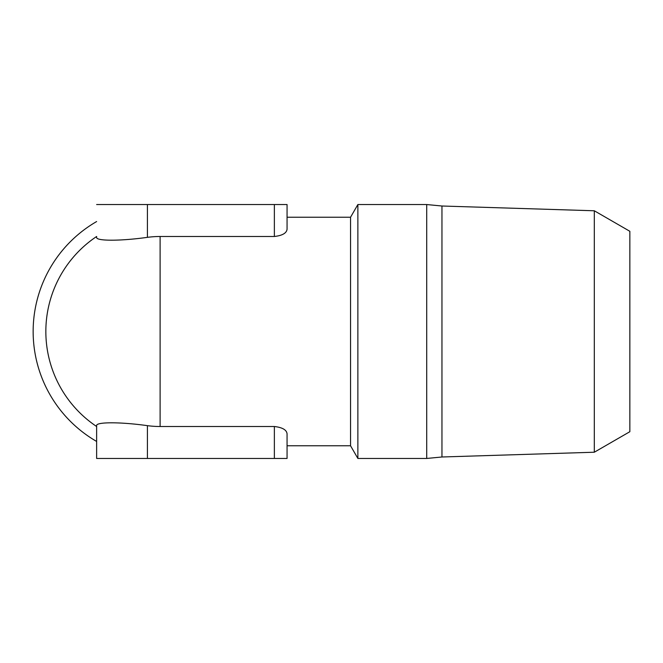 <?xml version="1.0" encoding="UTF-8"?>
<svg xmlns="http://www.w3.org/2000/svg" width="663" height="663" viewBox="0 0 663 663"><rect width="100%" height="100%" fill="white"/><g stroke="black" fill="none" stroke-linecap="round" stroke-linejoin="round"><path stroke-width="0.99" d="M594.305 452.224L629.85 431.704L629.85 231.296L594.305 210.776L594.305 452.224L441.956 456.989L426.715 458.456L426.715 204.544L357.871 204.544L357.871 458.456L426.715 458.456M594.305 210.776L441.956 206.011L441.956 456.989M357.871 458.456L350.545 445.76L350.545 217.24L357.871 204.544M274.366 426.508L160.106 426.508A95.008 95.008 0 0 1 147.41 425.654C120.393 421.859 95.837 421.859 96.632 425.654L96.632 458.456L287.062 458.456L287.062 433.859C286.648 429.881 282.413 427.436 274.366 426.508L274.366 458.456M96.632 236.674L96.632 237.346C95.837 241.141 120.393 241.141 147.41 237.346A95.008 95.008 0 0 1 160.106 236.492L274.366 236.492C282.413 235.564 286.648 233.119 287.062 229.141L287.062 204.544L287.062 217.24L350.545 217.24M350.545 445.76L287.062 445.76L287.062 458.456M96.632 221.55A126.956 126.956 0 0 0 96.632 441.45M96.632 237.346L96.632 236.492A114.26 114.26 0 0 0 96.632 426.508L96.632 458.456M96.632 204.544L287.062 204.544M160.106 426.508L160.106 236.492M147.41 425.654L147.41 458.456M96.632 426.508A114.26 114.26 0 0 1 96.632 236.492M274.366 204.544L274.366 236.492M147.41 204.544L147.41 237.346M441.956 206.011L426.715 204.544"/></g></svg>

